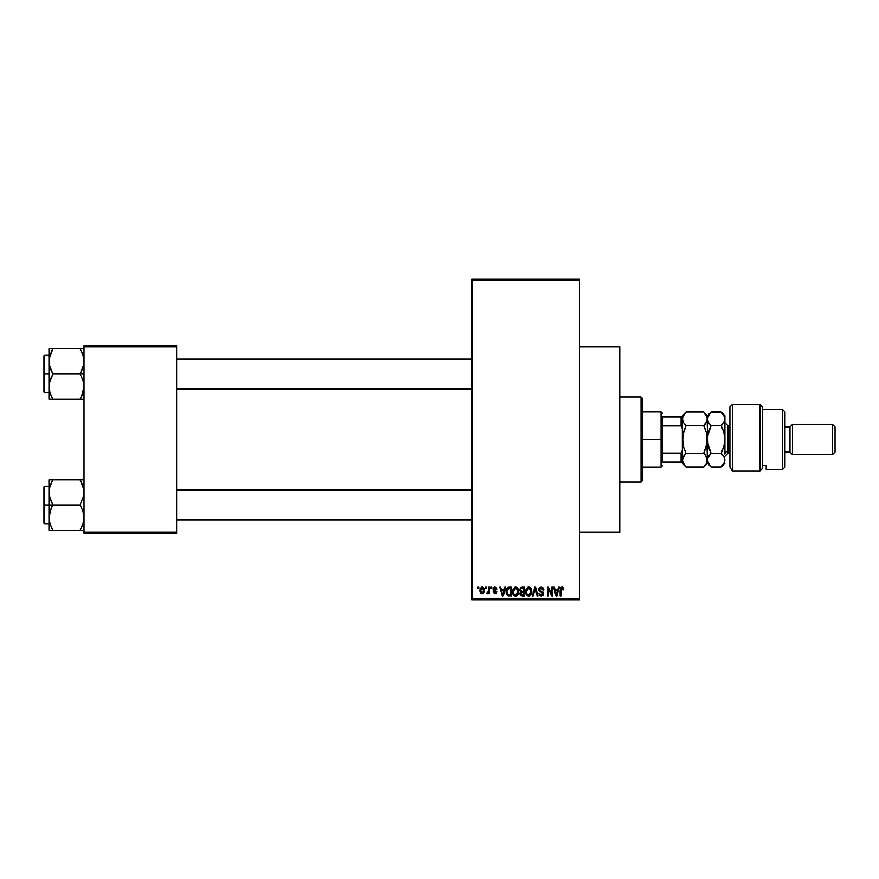 <?xml version="1.0" encoding="UTF-8"?>
<svg xmlns="http://www.w3.org/2000/svg" width="879" height="879" viewBox="0 0 879 879"><rect width="100%" height="100%" fill="white"/><g stroke="black" fill="none" stroke-linecap="round" stroke-linejoin="round"><path stroke-width="1.32" d="M579.69 532.125L619.75 532.125L619.75 346.875L579.69 346.875L619.75 346.875L619.75 532.125L579.69 532.125M472.045 280.533L472.045 598.467L579.69 598.467L579.69 280.533L472.045 280.533L472.045 279.28L579.69 279.28L579.69 280.533L579.69 279.28L472.045 279.28L472.045 599.72L579.69 599.72L579.69 280.533L472.045 280.533M485.472 588.458L485.472 587.205L486.274 587.205L486.274 588.458L485.472 588.458L486.274 588.458L486.274 587.205L485.472 587.205L486.274 587.205L486.274 588.458L485.472 588.458L485.472 587.205L485.472 588.458M488.515 592.929L486.955 593.347L488.515 591.809L488.658 587.205L489.46 587.205L489.46 593.578L488.658 593.578L488.658 592.556L487.9 593.666L486.955 593.347L487.175 592.435L488.383 592.127L488.658 590.512L486.955 593.347L487.713 593.688L488.658 592.556L488.658 593.578L489.46 593.578L489.46 587.205L488.658 587.205L489.46 587.205L489.46 593.578L488.658 593.578M490.932 588.458L490.932 587.205L491.735 587.205L491.735 588.458L490.932 588.458L491.735 588.458L491.735 587.205L490.932 587.205L491.735 587.205L491.735 588.458L490.932 588.458L490.932 587.205L490.932 588.458M492.987 589.15L493.482 587.677L494.712 587.095L496.064 587.447L496.855 589.139L495.097 588.018L493.855 588.589L493.932 589.512L496.701 591.501L496.25 593.193L494.767 593.688L493.097 591.875L495.097 592.776L495.877 591.71L493.515 590.567L492.987 589.15L495.943 592.006L494.91 592.787L493.097 591.875L494.943 593.688L496.734 591.875L493.778 588.996L494.855 588.007L496.855 589.139L494.91 587.095L492.987 588.952M504.777 587.205L504.096 589.82L504.777 587.205L505.612 587.205L503.195 595.973L502.348 595.973L499.81 587.205L500.645 587.205L501.338 589.82L504.096 589.82L501.338 589.82L500.645 587.205L499.81 587.205L502.348 595.973L503.195 595.973L505.612 587.205L504.777 587.205L505.612 587.205L503.195 595.973L502.348 595.973L499.81 587.205L500.645 587.205M515.632 587.095L517.489 587.908L518.522 589.908L517.885 594.797L516.391 595.973L514.874 595.973L512.864 593.71L512.973 589.161L515.632 587.095L513.347 588.436L512.556 591.578C512.424 594.006 513.446 595.512 515.621 596.083C517.852 595.49 518.874 593.951 518.698 591.468L517.918 588.469L515.973 587.117M528.718 587.095L530.575 587.908L531.608 589.908L530.971 594.797L529.477 595.973L527.96 595.973L525.95 593.71L526.06 589.161L528.718 587.095L526.433 588.436L525.642 591.578C525.51 594.006 526.532 595.512 528.708 596.083C530.938 595.49 531.96 593.951 531.784 591.468L531.004 588.469L528.718 587.095L529.729 587.293M561.923 587.095L563.252 587.831L563.648 589.82L562.857 589.941L562.175 588.161L561.154 588.512L560.923 595.973L560.121 595.973L560.648 587.677L561.923 587.095L560.121 590.018L560.121 595.973L560.923 595.973L561.033 588.776L561.89 588.117L562.857 589.941L563.648 589.82L562.285 587.128M558.495 587.205L557.802 589.82L558.495 587.205L559.33 587.205L556.901 595.973L556.066 595.973L553.517 587.205L554.352 587.205L555.045 589.82L557.802 589.82L555.045 589.82L554.352 587.205L553.517 587.205L556.066 595.973L556.901 595.973L559.33 587.205L558.495 587.205L559.33 587.205L556.901 595.973L556.066 595.973L553.517 587.205L554.352 587.205M551.814 587.205L551.814 594.215L551.814 587.205L552.616 587.205L552.616 595.973L551.759 595.973L548.397 588.941L548.397 595.973L547.606 595.973L547.606 587.205L548.463 587.205L551.814 594.215L548.463 587.205L547.606 587.205L547.606 595.973L548.397 595.973L548.397 588.941L551.759 595.973L552.616 595.973L552.616 587.205L551.814 587.205L552.616 587.205L552.616 595.973L551.759 595.973M538.75 589.952L539.398 587.798L541.211 587.095L543.178 587.963L543.848 590.051L543.057 590.161L541.53 588.15L539.629 589.007L539.893 590.578L542.717 591.787L543.596 593.248L543.024 595.402L541.101 596.072L539.574 595.325L538.959 593.468L541.618 595.039L542.618 594.446L542.695 592.962L539.409 591.369L538.728 589.633L539.937 591.721L542.574 592.754L542.826 593.655L541.332 595.061L538.959 593.468L541.354 596.083L543.618 593.677L539.53 589.611L541.145 588.117L543.057 590.161L543.848 590.051L541.211 587.095L538.739 589.38M534.915 589.611L533.157 595.973L532.322 595.973L534.817 587.205L535.597 587.205L537.959 595.973L537.135 595.973L535.256 588.227L533.157 595.973L532.322 595.973L533.157 595.973L535.256 588.227L537.135 595.973L537.959 595.973L535.597 587.205L534.817 587.205L535.597 587.205L537.959 595.973L537.135 595.973L535.256 588.227M522.038 587.205L519.61 589.776L520.797 587.425L524.499 587.205L524.499 595.973L520.423 595.38L519.852 593.501L520.698 591.93L519.61 589.776L520.698 591.93L519.841 593.764L522.027 595.973L524.499 595.973L524.499 587.205L522.038 587.205L524.499 587.205L524.499 595.973L522.027 595.973M508.897 587.205L509.084 587.205C506.864 587.666 505.864 589.139 506.073 591.633L507.315 587.765L511.413 587.205L511.413 595.973L507.403 595.512L506.073 591.941L507.93 595.808L511.413 595.973L511.413 587.205L509.084 587.205L511.413 587.205L511.413 595.973M479.901 590.457L481.209 587.315L482.67 587.172L483.9 588.238L484.252 591.501L483.164 593.38L481.077 593.38L479.989 591.545L479.901 590.457L482.121 593.688L484.34 590.391L482.121 587.095L479.901 590.457M477.967 588.458L477.967 587.205L478.758 587.205L478.758 588.458L477.967 588.458L478.758 588.458L478.758 587.205L477.967 587.205L478.758 587.205L478.758 588.458L477.967 588.458L477.967 587.205L477.967 588.458M84.01 345.623L176.635 345.623L176.635 346.875L84.01 346.875L84.01 532.125L176.635 532.125L176.635 345.623L84.01 345.623L84.01 346.875L84.01 345.623M84.01 533.377L176.635 533.377L176.635 346.875L84.01 346.875L84.01 533.377L84.01 532.125L176.635 532.125L176.635 533.377L84.01 533.377M472.045 599.72L472.045 598.467L579.69 598.467L579.69 599.72L472.045 599.72M563.648 589.82L562.846 589.644M562.857 589.941L561.89 588.117L560.923 589.952L561.033 588.776L562.417 588.315M560.923 595.973L560.121 595.973L560.121 590.018M560.253 588.567L561.209 587.238M556.792 593.402L557.539 590.842L556.792 593.402M556.099 593.699L555.319 590.842L557.539 590.842L555.319 590.842L556.209 594.149M548.397 595.973L547.606 595.973L547.606 587.205L548.463 587.205M543.585 588.644L543.793 589.424M543.848 590.051L542.914 589.402M542.914 589.391L542.541 588.71M541.53 588.15L540.838 588.139M539.981 588.501L539.53 589.457M543.618 593.918L543.486 594.589M543.475 594.622L543.024 595.391M538.97 593.71L539.75 593.347M541.003 595.028L541.618 595.039M541.728 595.028L542.277 594.808M542.815 593.852L542.519 592.699L539.794 591.644M542.826 593.655L541.321 592.171L542.826 593.655M539.629 591.545L538.794 590.27M539.772 587.48L538.959 588.49M539.937 591.721L540.794 592.028M534.817 587.205L532.322 595.973L534.817 587.205M535.41 588.919L535.575 589.611M531.334 589.095L531.597 589.875M531.762 592.259L531.169 594.468M529.762 595.863L529.103 596.05M527.609 595.83L527.048 595.457M526.521 594.874L525.719 592.71M525.653 591.171L525.807 589.952M527.389 587.458L528.378 587.117M528.543 595.05L529.576 594.863M527.279 594.402L528.389 595.028M526.84 593.732L528.708 595.061L526.774 593.589L526.444 591.6L526.774 593.589L526.444 591.6L528.718 588.117L526.884 589.348L526.444 591.6L526.708 589.754M528.576 588.117L529.773 588.447L528.718 588.117L530.993 591.457L530.575 593.786L529.828 594.709L530.993 591.457L528.85 595.05M530.971 590.897L529.993 588.622M519.841 593.764L520.698 591.93M520.412 589.776L520.577 588.93L520.511 590.424L522.137 591.303L520.412 589.776L521.192 588.337L520.434 590.106M522.214 592.325L520.632 593.622L523.708 594.94L523.708 592.325L521.379 592.413L520.632 593.622L521.379 592.413L523.708 592.325L523.708 594.94L522.324 594.94L520.643 593.435L521.697 594.918M520.665 593.237L520.654 593.929M520.632 593.622L520.797 592.885M521.39 588.282L523.708 588.227L523.708 591.303L522.137 591.303L523.708 591.303L523.708 588.227L521.192 588.337M518.247 589.095L518.511 589.875M518.676 592.259L517.896 594.786M517.072 595.632L516.391 595.973M514.523 595.83L513.962 595.457M513.204 594.512L512.633 592.71M514.303 587.458L515.292 587.117M515.457 595.05L516.742 594.709M514.193 594.402L515.292 595.028M513.754 593.732L515.621 595.061L513.688 593.589L513.358 591.6L513.688 593.589L513.358 591.6L515.632 588.117L513.797 589.348L513.358 591.6L513.622 589.754M515.49 588.117L516.687 588.447L515.632 588.117L517.907 591.457L517.489 593.786L517.907 591.457L515.764 595.05M517.885 590.897L516.907 588.622M517.654 589.765L517.105 588.82M509.183 595.973L508.238 595.896M506.656 594.567L506.414 594.017M506.414 593.995L506.238 593.369M506.271 593.523L506.084 592.237M506.403 589.271L506.645 588.688M506.645 588.677L506.337 589.49M506.678 588.622L507.051 588.04M507.172 587.897L507.963 587.381M507.688 588.688L507.183 589.501L510.622 588.227L510.622 594.94L508.073 594.764L506.864 591.644L507.073 589.864M508.721 588.26L507.831 588.567M506.908 592.523L508.073 594.764L510.622 594.94L510.622 588.227L509.029 588.238M507.436 594.182L509.216 594.94M507.48 588.93L506.875 592.083M503.085 593.402L503.821 590.842L503.085 593.402M502.711 595.05L502.261 593.259L502.788 594.633M502.261 593.259L502.502 594.149M501.601 590.842L503.821 590.842L501.601 590.842M496.855 589.139L495.954 588.776M495.086 588.018L496.053 589.249L494.448 588.062M494.855 588.007L493.778 588.996L494.569 589.853M493.932 589.512L494.767 589.919M493.097 591.875L493.976 592.149M494.668 592.765L493.899 591.754L495.097 592.776L495.943 592.006L494.778 591.117L495.745 591.523M495.921 592.182L494.91 592.787L495.69 591.479M494.427 590.996L493.745 590.71L494.427 590.996M488.658 592.556L487.713 593.688L486.955 593.347L487.713 593.688L488.658 592.556M487.175 592.435L488.515 591.809L488.658 587.205M487.757 592.556L488.515 591.809L487.757 592.556M484.329 590.117L484.329 590.666M484.087 592.116L482.252 593.688M481.296 593.501L480.681 593.039M480.341 592.567L480.066 591.886M479.978 589.337L480.406 588.095M481.231 587.304L481.824 587.106M481.395 588.271L480.703 590.007L481.099 592.171M483.494 591.16L482.142 592.787L483.098 592.226L483.527 590.007L483.076 588.534L481.901 588.018L483.527 590.007M480.956 591.919L482.142 592.787L480.692 590.391L482.285 588.018M483.483 589.578L483.34 589.018M556.297 594.512L556.682 593.808M520.873 590.974L521.478 591.248M507.183 589.501L506.886 591.106M480.703 590.007L480.703 590.787M483.098 592.226L483.417 591.534M483.076 588.534L482.472 588.062M641.033 396.945L642.285 398.198L642.285 480.802L641.033 482.055L619.75 482.055L641.033 482.055L641.033 396.945L619.75 396.945L641.033 396.945L641.033 482.055L642.285 480.802L642.285 398.198L641.033 396.945M49.246 495.679L48.96 504.964L52.85 504.964L50.059 498.876L48.96 492.372L50.037 485.9L52.85 479.769L80.11 479.769L83.714 489.065L83.725 495.624L80.11 504.964L52.85 504.964L49.246 495.679M48.96 486.186L44.697 486.186L44.697 523.741L43.95 522.994L43.95 486.944L43.95 504.964L44.697 504.964L44.697 486.186L44.697 504.964L48.96 504.964L48.96 517.566L50.037 511.095L52.85 504.964L80.11 504.964L82.912 511.051L84.01 517.566L82.923 524.027L80.11 530.158L52.85 530.158L50.059 524.071L48.96 517.566L48.96 530.158L82.923 530.158M49.114 519.983L48.96 530.158L50.048 530.158L48.96 530.158M51.169 526.917L52.85 530.158L51.29 530.158L52.85 530.158L50.037 524.027M83.351 487.384L83.725 495.624L80.11 504.964L82.912 511.051L84.01 517.566L82.923 524.027L80.11 530.158L81.67 530.158L80.11 530.158L82.912 524.049L81.187 528.169M83.703 520.939L83.34 522.631M83.846 489.944L83.725 489.109M80.824 481.077L80.11 479.769L84.01 479.769L80.11 479.769L82.923 485.9M81.78 483L80.11 479.769L52.85 479.769L50.048 485.878L52.85 479.769L48.96 479.769L48.96 504.964L44.697 504.964L44.697 523.741L44.697 504.964L43.95 504.964L43.95 486.944L44.697 486.186M49.631 487.274L52.85 479.769L49.235 479.769L52.85 479.769L51.367 482.593M43.95 504.964L43.95 522.994L43.95 504.964M49.246 530.158L52.85 530.158L51.29 527.158M51.279 507.974L52.85 504.964L48.96 504.964L48.96 517.566L51.279 507.974M49.246 479.769L50.048 479.769L48.96 479.769L49.246 489.065M472.045 490.427L176.635 490.427L472.045 490.427M176.635 388.573L472.045 388.573L176.635 388.573M662.305 416.965L662.305 425.963L662.305 416.965L681.082 416.965L662.305 416.965M662.305 439.5L662.305 425.963L662.305 453.037L662.305 439.5L661.063 439.5L662.305 439.5M642.285 411.965L661.063 411.965L661.063 439.5L661.063 411.965L662.305 413.218M642.285 439.5L661.063 439.5L642.285 439.5M682.335 462.035L662.305 462.035L662.305 453.037L662.305 462.035L682.335 462.035L682.335 450.411L681.082 453.037L662.305 453.037L681.082 453.037L681.082 462.035L681.082 453.037L682.335 450.411L682.335 461.475M642.285 467.035L661.063 467.035L661.063 439.5L661.063 467.035L662.305 465.782M682.335 417.525L682.335 415.712L682.335 416.965L681.082 416.965L681.082 425.963L682.335 428.589L682.335 416.965L682.335 439.5L683.357 432.446L686.016 425.766L683.379 422.447L682.335 418.898L683.357 415.382L686.016 412.042L703.694 412.042L706.331 415.36L707.375 418.898L706.353 422.425L703.694 425.766L686.016 425.766L703.694 425.766L706.331 432.402L707.375 439.5L706.353 446.554L703.694 453.234L686.016 453.234L683.379 446.598L682.335 439.5L682.335 450.411M682.335 428.589L681.082 425.963L662.305 425.963L681.082 425.963L681.082 416.965L682.335 416.965M83.351 356.456L83.725 364.697L80.11 374.036L84.01 374.036L80.11 374.036L82.912 380.124L84.01 386.628L81.681 396.22L82.912 393.144L80.11 399.231L81.681 396.231L80.11 399.231L52.85 399.231L50.059 393.144L48.96 386.628L50.037 380.157L52.85 374.036L49.246 364.752L49.235 358.182L52.85 348.842L50.059 354.929L52.85 348.842L48.96 348.842L48.96 374.036L44.697 374.036L44.697 392.814L44.697 374.036L43.95 374.036L43.95 392.056L43.95 356.006L44.697 355.259L44.697 392.814L43.95 392.056L43.95 374.036L48.96 374.036L48.96 399.231L83.725 399.231M49.114 389.056L49.235 389.891M49.609 391.616L49.235 383.376L52.85 374.036L80.11 374.036L52.85 374.036L50.059 367.949L48.96 360.753M83.329 391.726L83.703 390.001M81.78 352.072L80.11 348.842L81.67 348.842L52.85 348.842L84.01 348.842L80.11 348.842L82.912 354.929L84.01 361.434L82.923 367.905L80.11 374.036L82.912 380.124L84.01 386.628L82.923 393.1L80.11 399.231L81.67 399.231L80.11 399.231L81.593 396.407M83.846 359.017L83.725 358.182M51.773 350.831L52.85 348.842L48.96 348.842L48.96 361.434L49.631 356.369M44.697 374.036L44.697 355.259L44.697 374.036M43.95 374.036L43.95 356.006L43.95 374.036M48.96 361.434L48.96 399.231L50.048 399.231L48.96 399.231M49.114 359.017L52.85 348.842L50.048 348.842M49.235 399.231L52.85 399.231L51.29 399.231L52.85 399.231L50.037 393.1M52.136 397.923L51.29 396.231M81.681 351.842L82.923 354.973M83.329 487.274L83.703 488.999M82.912 524.071L83.307 522.73M49.653 487.197L50.037 485.9M49.114 489.944L49.235 489.109M83.846 519.983L83.725 520.818M82.923 479.769L83.725 479.769L82.923 479.769M83.329 356.347L83.703 358.061M49.631 391.726L49.246 389.935M49.653 356.27L50.037 354.973M83.307 391.803L82.923 393.1M83.846 389.056L83.725 389.891M732.405 471.166L729.9 466.925L732.405 471.166L759.95 471.166L759.95 404.45L759.95 471.166L762.445 468.375L762.445 406.955L762.445 468.375L759.95 471.166L732.405 471.166L732.405 404.45L732.405 471.166L729.9 466.925L732.405 471.166M729.9 406.955L732.405 404.45L729.9 406.955L729.9 466.925L729.9 406.955M782.475 469.54L784.98 467.035L784.98 411.965L782.475 409.46L782.475 469.54L782.475 409.46L762.445 409.46L782.475 409.46L784.98 411.965L784.98 467.035L782.475 469.54L766.202 469.54L782.475 469.54M792.495 424.48L789.99 426.985L789.99 452.015L792.495 454.52L792.495 424.48L792.495 454.52L832.545 454.52L835.05 452.015L835.05 426.985L832.545 424.48L832.545 454.52L832.545 424.48L792.495 424.48L832.545 424.48L835.05 426.985L835.05 452.015L832.545 454.52L792.495 454.52L789.99 452.015L789.99 426.985L784.98 426.985L789.99 426.985L792.495 424.48M784.98 452.015L789.99 452.015L784.98 452.015M766.202 465.518L766.202 469.54L766.202 465.518L762.445 465.518L766.202 465.518M706.672 433.666L707.375 460.102L706.353 456.575L707.375 463.288L707.375 460.102L706.342 463.64L703.694 466.958L686.016 466.958L684.532 465.321L682.335 460.102L683.368 456.564L686.016 453.234L703.694 453.234L706.342 456.564L707.375 460.102L707.375 418.898L708.397 415.382L711.056 412.042L709.562 413.69L711.056 412.042L721.219 412.042L723.856 415.36L724.9 418.898L724.9 415.712L724.9 453.982A3 2.604 180 0 1 727.9 451.421L729.9 451.421L727.9 451.421L727.9 453.267L724.9 456.278M729.9 425.733L727.9 425.733L727.9 451.421A3 2.604 0 0 0 724.9 454.025L724.9 418.898L724.626 417.096L724.637 420.678L721.219 425.766L722.703 424.128L721.219 425.766L723.856 432.402L724.9 439.5L723.878 446.554L721.219 453.234L723.867 456.564L724.9 460.102L723.867 463.629L721.835 466.32M682.335 460.003L682.62 461.936M685.367 466.288L686.016 466.958L703.694 466.958L704.288 466.353M705.222 454.937L707.375 460.102L706.342 463.64L703.694 466.958L707.375 463.288L711.056 466.958L709.573 465.321L711.056 466.958L721.219 466.958L711.056 466.958L708.529 463.837M705.178 454.872L703.694 453.234L707.112 443.049L707.101 435.918L707.375 439.5L708.397 432.446L711.056 425.766L708.408 422.447L707.101 417.096L707.112 420.678L703.694 425.766L705.178 424.128L703.694 425.766L705.178 429.051L703.694 425.766M682.335 463.288L686.016 466.958L683.368 463.64L682.335 460.102L684.543 454.861L683.368 456.553L686.016 453.234L684.532 449.96L686.016 453.234M683.038 445.334L682.598 435.951L686.016 425.766L684.532 429.04L686.016 425.766L683.379 422.447L682.335 418.898L682.609 420.689L682.598 417.129L685.686 412.372M684.433 449.696L683.005 445.192M705.178 429.051L706.705 433.797M682.972 433.951L682.609 435.918M707.101 417.096L703.694 412.042L686.016 412.042L684.532 413.679M707.375 460.003L707.639 461.893L707.639 458.322L711.056 453.234L707.65 443.104L707.112 417.129M682.994 433.896L682.335 448.598M682.335 430.402L682.335 439.5M724.9 415.712L721.219 412.042L710.715 412.372M709.474 465.2L707.375 460.102L708.397 456.564L710.957 453.322M708.1 463.068L707.639 461.893M724.241 445.104L721.219 453.234L711.056 453.234L709.463 449.696L711.056 453.234L721.219 453.234L723.867 446.576L721.219 453.234L723.867 456.564L724.9 460.102L724.626 458.311L724.637 461.882L721.219 466.958L724.9 463.288M708.045 445.192L707.639 435.951L711.056 425.766L709.573 429.04L711.056 425.766L721.219 425.766L711.056 425.766L708.408 422.447L707.375 418.898L709.573 413.679M708.024 433.896L707.375 439.5M708.397 422.436L708.078 421.832M724.219 433.797L724.9 439.5L724.263 445.049M722.703 429.051L724.197 433.666M724.197 415.998L723.78 415.207M721.219 412.042L724.626 417.096M724.208 457.212L723.878 456.575M709.573 449.96L708.078 445.334M724.637 417.118L724.637 420.678L721.219 425.766M708.013 433.951L707.639 435.918M727.9 425.865L727.9 451.421M48.96 523.741L44.697 523.741M176.635 519.983L472.045 519.983M176.635 489.944L472.045 489.944M472.045 359.017L176.635 359.017M472.045 389.056L176.635 389.056M48.96 392.814L44.697 392.814M48.96 355.259L44.697 355.259M732.405 404.45L759.95 404.45L762.445 406.955M703.694 412.042L707.375 415.712L711.056 412.042M682.335 415.712L686.016 412.042M727.9 453.267L729.9 453.267M727.9 425.733L724.9 422.722"/></g></svg>
